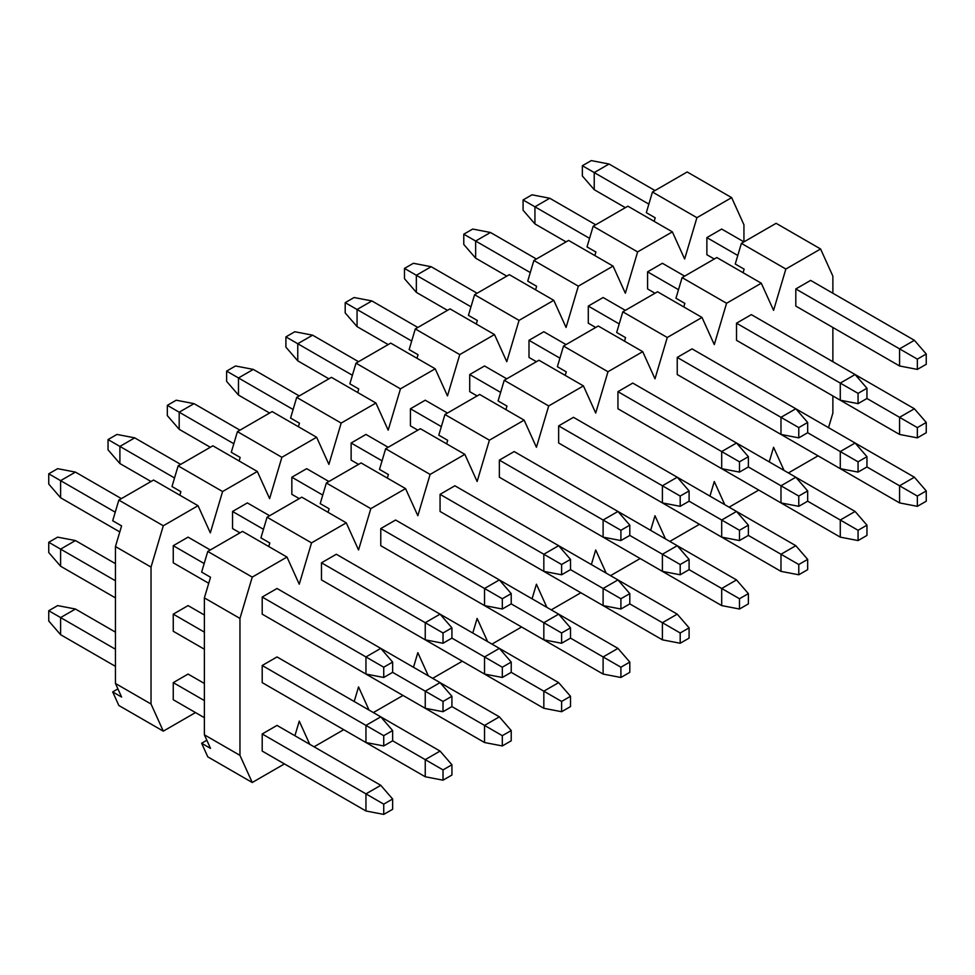 <?xml version="1.0" encoding="UTF-8"?>
<svg xmlns="http://www.w3.org/2000/svg" width="975" height="975" viewBox="0 0 975 975"><rect width="100%" height="100%" fill="white"/><g stroke="black" fill="none" stroke-linecap="round" stroke-linejoin="round"><path stroke-width="1.46" d="M735.247 264.018L741.39 243.36L776.124 223.312L820.584 248.978L832.869 276.12L832.869 293.243L832.869 276.12L820.584 248.978L776.124 223.312L741.39 243.36L735.247 264.018L744.144 269.149L743.084 272.695L744.144 269.149L735.247 264.018M832.869 413.047L828.531 427.659L832.869 413.047L832.869 395.935L832.869 413.047M818.049 455.837L788.397 472.948L818.049 455.837M784.058 470.45L773.577 447.281L769.238 461.882L773.577 447.281L784.058 470.45M795.807 443.003L899.572 502.905L795.807 443.003M810.639 280.398L795.807 288.953L795.807 306.077L795.807 288.953L810.639 280.398L914.392 340.299L926.25 353.998L917.353 359.129L917.353 369.403L926.25 364.272L926.25 353.998L926.25 364.272L917.353 369.403L899.572 365.978L795.807 306.077L899.572 365.978L917.353 369.403L917.353 359.129L926.25 353.998L914.392 340.299L899.572 348.867L917.353 359.129L899.572 348.867L899.572 365.978L899.572 348.867L795.807 288.953L899.572 348.867L914.392 340.299L810.639 280.398M795.807 374.534L899.572 434.448L795.807 374.534M736.515 477.226L840.279 537.14L736.515 477.226M751.347 314.633L736.515 323.188L736.515 340.312L736.515 323.188L751.347 314.633L855.099 374.534L866.958 388.233L858.061 393.364L858.061 403.638L866.958 398.495L866.958 388.233L866.958 398.495L858.061 403.638L840.279 400.213L736.515 340.312L840.279 400.213L858.061 403.638L858.061 393.364L866.958 388.233L855.099 374.534L840.279 383.09L858.061 393.364L840.279 383.09L840.279 400.213L840.279 383.09L736.515 323.188L840.279 383.09L855.099 374.534L751.347 314.633M736.515 408.769L840.279 468.67L736.515 408.769M677.235 511.461L780.987 571.362L677.235 511.461M692.055 348.867L677.235 357.423L677.235 374.534L677.235 357.423L692.055 348.867L795.807 408.769L807.666 422.455L798.781 427.598L798.781 437.86L807.666 432.729L807.666 422.455L807.666 432.729L798.781 437.86L780.987 434.436L677.235 374.534L780.987 434.436L798.781 437.86L798.781 427.598L807.666 422.455L795.807 408.769L780.987 417.324L798.781 427.598L780.987 417.324L780.987 434.436L780.987 417.324L677.235 357.423L780.987 417.324L795.807 408.769L692.055 348.867M677.235 443.003L780.987 502.905L677.235 443.003M617.943 545.695L721.695 605.597L617.943 545.695M632.763 383.09L617.943 391.658L617.943 408.769L617.943 391.658L632.763 383.09L736.515 443.003L748.373 456.69L739.489 461.821L739.489 472.095L748.373 466.964L748.373 456.69L748.373 466.964L739.489 472.095L721.695 468.67L617.943 408.769L721.695 468.67L739.489 472.095L739.489 461.821L748.373 456.69L736.515 443.003L721.695 451.559L739.489 461.821L721.695 451.559L721.695 468.67L721.695 451.559L617.943 391.658L721.695 451.559L736.515 443.003L632.763 383.09M617.943 477.226L721.695 537.14L617.943 477.226M558.651 579.93L662.403 639.832L558.651 579.93M573.471 417.324L558.651 425.88L558.651 443.003L558.651 425.88L573.471 417.324L677.235 477.226L689.093 490.925L680.197 496.056L680.197 506.33L689.093 501.187L689.093 490.925L689.093 501.187L680.197 506.33L662.403 502.905L558.651 443.003L662.403 502.905L680.197 506.33L680.197 496.056L689.093 490.925L677.235 477.226L662.403 485.782L680.197 496.056L662.403 485.782L662.403 502.905L662.403 485.782L558.651 425.88L662.403 485.782L677.235 477.226L573.471 417.324M558.651 511.461L662.403 571.362L558.651 511.461M499.358 614.153L603.111 674.066L499.358 614.153M514.178 451.559L499.358 460.115L499.358 477.226L499.358 460.115L514.178 451.559L617.943 511.461L629.801 525.147L620.904 530.29L620.904 540.552L629.801 535.421L629.801 525.147L629.801 535.421L620.904 540.552L603.111 537.14L499.358 477.226L603.111 537.14L620.904 540.552L620.904 530.29L629.801 525.147L617.943 511.461L603.111 520.016L620.904 530.29L603.111 520.016L603.111 537.14L603.111 520.016L499.358 460.115L603.111 520.016L617.943 511.461L514.178 451.559M499.358 545.695L603.111 605.597L499.358 545.695M440.066 648.387L543.831 708.289L440.066 648.387M454.886 485.782L440.066 494.349L440.066 511.461L440.066 494.349L454.886 485.782L558.651 545.695L570.509 559.382L561.612 564.513L561.612 574.787L570.509 569.656L570.509 559.382L570.509 569.656L561.612 574.787L543.831 571.362L440.066 511.461L543.831 571.362L561.612 574.787L561.612 564.513L570.509 559.382L558.651 545.695L543.831 554.251L561.612 564.513L543.831 554.251L543.831 571.362L543.831 554.251L440.066 494.349L543.831 554.251L558.651 545.695L454.886 485.782M440.066 579.918L543.831 639.832L440.066 579.93M380.774 682.622L484.538 742.523L380.774 682.622M395.594 520.016L380.774 528.572L380.774 545.695L380.774 528.572L395.594 520.016L499.358 579.918L511.217 593.617L502.32 598.747L502.32 609.022L511.217 603.891L511.217 593.617L511.217 603.891L502.32 609.022L484.538 605.597L380.774 545.695L484.538 605.597L502.32 609.022L502.32 598.747L511.217 593.617L499.358 579.918L484.538 588.486L502.32 598.747L484.538 588.486L484.538 605.597L484.538 588.486L380.774 528.572L484.538 588.486L499.358 579.918L395.594 520.016M380.774 614.153L484.538 674.054L380.774 614.153M321.482 716.844L425.246 776.758L321.482 716.844M336.314 554.251L321.482 562.807L321.482 579.918L321.482 562.807L336.314 554.251L440.066 614.153L451.925 627.851L443.028 632.982L443.028 643.256L451.925 638.113L451.925 627.851L451.925 638.113L443.028 643.256L425.246 639.832L321.482 579.918L425.246 639.832L443.028 643.256L443.028 632.982L451.925 627.851L440.066 614.153L425.246 622.708L443.028 632.982L425.246 622.708L425.246 639.832L425.246 622.708L321.482 562.807L425.246 622.708L440.066 614.153L336.314 554.251M321.482 648.387L425.246 708.289L321.482 648.387M262.202 733.968L262.202 751.079L262.202 733.968L277.022 725.412L262.202 733.968L383.736 804.143L383.736 814.405L392.633 809.274L392.633 799L383.736 804.143L392.633 799L392.633 809.274L383.736 814.405L365.954 810.981L262.202 751.079L365.954 810.981L383.736 814.405L383.736 804.143L365.954 793.869L365.954 810.981L365.954 793.869L262.202 733.968M277.022 588.486L262.202 597.041L262.202 614.153L262.202 597.041L277.022 588.486L380.774 648.387L392.633 662.074L383.736 667.217L383.736 677.479L392.633 672.348L392.633 662.074L392.633 672.348L383.736 677.479L365.954 674.054L262.202 614.153L365.954 674.054L383.736 677.479L383.736 667.217L392.633 662.074L380.774 648.387L365.954 656.943L383.736 667.217L365.954 656.943L365.954 674.054L365.954 656.943L262.202 597.041L365.954 656.943L380.774 648.387L277.022 588.486M262.202 665.498L262.202 682.622L262.202 665.498L277.022 656.943L262.202 665.498L383.736 735.674L383.736 745.948L392.633 740.805L392.633 730.543L383.736 735.674L392.633 730.543L392.633 740.805L383.736 745.948L365.954 742.523L262.202 682.622L365.954 742.523L383.736 745.948L383.736 735.674L365.954 725.4L365.954 742.523L365.954 725.4L262.202 665.498M239.96 618.43L252.245 577.115L207.772 551.436L201.63 572.093L210.527 577.237L204.384 597.894L239.96 618.43L239.96 755.357L204.384 734.821L210.527 748.386L201.63 743.255L210.527 748.386L204.384 734.821L204.384 597.894L210.527 577.237L201.63 572.093L207.772 551.436L242.507 531.387L286.979 557.054L299.252 584.208L311.537 542.88L267.065 517.213L260.922 537.871L269.819 543.002L268.759 546.548L269.819 543.002L260.922 537.871L267.065 517.213L301.799 497.153L346.259 522.832L358.544 549.973L370.817 508.645L326.357 482.978L320.214 503.636L329.111 508.767L328.051 512.314L329.111 508.767L320.214 503.636L326.357 482.978L361.091 462.93L405.551 488.597L417.836 515.738L430.109 474.423L385.649 448.744L379.507 469.402L388.403 474.545L387.343 478.079L388.403 474.545L379.507 469.402L385.649 448.744L420.371 428.695L464.843 454.362L477.128 481.504L489.401 440.188L444.941 414.509L438.799 435.179L447.696 440.31L446.635 443.857L447.696 440.31L438.799 435.179L444.941 414.509L479.663 394.461L524.136 420.14L536.421 447.281L548.693 405.953L504.221 380.287L498.091 400.944L506.976 406.075L505.928 409.622L506.976 406.075L498.091 400.944L504.221 380.287L538.956 360.226L583.428 385.905L595.701 413.047L607.986 371.731L563.513 346.052L557.383 366.71L566.268 371.853L565.22 375.387L566.268 371.853L557.383 366.71L563.513 346.052L598.248 326.003L642.72 351.67L654.993 378.812L667.278 337.496L622.806 311.817L616.663 332.487L625.56 337.618L624.512 341.165L625.56 337.618L616.663 332.487L622.806 311.817L657.54 291.769L702.012 317.448L714.285 344.589L726.57 303.262L682.098 277.595L675.955 298.252L684.852 303.383L683.804 306.93L684.852 303.383L675.955 298.252L682.098 277.595L726.57 303.262L761.292 283.213L773.577 310.355L785.862 269.027L741.39 243.36L785.862 269.027L820.584 248.978L785.862 269.027L773.577 310.355L761.292 283.213L716.832 257.534L761.292 283.213L726.57 303.262L714.285 344.589L702.012 317.448L657.54 291.769L622.806 311.817L667.278 337.496L702.012 317.448L667.278 337.496L654.993 378.812L642.72 351.67L598.248 326.003L563.513 346.052L607.986 371.731L642.72 351.67L607.986 371.731L595.701 413.047L583.428 385.905L538.956 360.226L504.221 380.287L548.693 405.953L583.428 385.905L548.693 405.953L536.421 447.281L524.136 420.14L479.663 394.461L444.941 414.509L489.401 440.188L524.136 420.14L489.401 440.188L477.128 481.504L464.843 454.362L420.371 428.695L385.649 448.744L430.109 474.423L464.843 454.362L430.109 474.423L417.836 515.738L405.551 488.597L361.091 462.93L326.357 482.978L370.817 508.645L405.551 488.597L370.817 508.645L358.544 549.973L346.259 522.832L301.799 497.153L267.065 517.213L311.537 542.88L346.259 522.832L311.537 542.88L299.252 584.208L286.979 557.054L242.507 531.387L207.772 551.436L252.245 577.115L286.979 557.054L252.245 577.115L239.96 618.43L204.384 597.894L204.384 734.821L239.96 755.357L252.245 782.498L239.96 755.357L239.96 618.43M832.869 327.466L832.869 361.701L832.869 327.466M716.832 257.534L682.098 277.595L716.832 257.534M724.766 504.672L714.285 481.516L709.946 496.117L714.285 481.516L724.766 504.672M665.474 538.907L654.993 515.738L650.654 530.351L654.993 515.738L665.474 538.907M606.182 573.142L595.701 549.973L591.362 564.586L595.701 549.973L606.182 573.142M546.89 607.364L536.421 584.208L532.07 598.808L536.421 584.208L546.89 607.364M487.61 641.599L477.128 618.43L472.778 633.043L477.128 618.43L487.61 641.599M428.317 675.833L417.836 652.665L413.497 667.278L417.836 652.665L428.317 675.833M369.025 710.068L358.544 686.9L354.205 701.5L358.544 686.9L369.025 710.068M309.733 744.291L299.252 721.122L294.913 735.735L299.252 721.122L309.733 744.291M206.846 740.244L201.63 743.255L207.772 756.832L252.245 782.498L207.772 756.832L201.63 743.255L206.846 740.244M284.432 763.912L252.245 782.498L284.432 763.912M343.724 729.69L314.072 746.801L343.724 729.69M403.016 695.455L373.364 712.567L403.016 695.455M462.296 661.221L432.656 678.344L462.296 661.221M521.588 626.998L491.948 644.109L521.588 626.998M580.881 592.763L551.241 609.875L580.881 592.763M640.173 558.529L610.533 575.64L640.173 558.529M699.465 524.294L669.825 541.418L699.465 524.294M758.757 490.072L729.105 507.183L758.757 490.072M208.723 583.282L173.257 562.807L208.723 583.282M119.791 531.936L60.608 497.774L48.75 484.075L48.75 473.801L57.647 468.67L75.428 472.095L121.375 498.627L75.428 472.095L57.647 468.67L48.75 473.801L48.75 484.075L60.608 497.774L119.791 531.936M188.077 537.14L210.32 549.973L188.077 537.14L173.257 545.695L204.177 563.538L173.257 545.695L173.257 562.807L173.257 545.695L188.077 537.14M115.245 512.192L60.608 480.651L60.608 497.774L60.608 480.651L48.75 473.801L60.608 480.651L75.428 472.095L60.608 480.651L115.245 512.192M239.96 532.85L232.55 528.572L239.96 532.85M151.028 481.504L119.901 463.539L108.042 449.841L108.042 439.579L116.939 434.436L134.721 437.86L180.668 464.393L134.721 437.86L116.939 434.436L108.042 439.579L108.042 449.841L119.901 463.539L151.028 481.504M247.37 502.905L269.612 515.738L247.37 502.905L232.55 511.461L263.469 529.315L232.55 511.461L232.55 528.572L232.55 511.461L247.37 502.905M174.537 477.969L119.901 446.416L119.901 463.539L119.901 446.416L108.042 439.579L119.901 446.416L134.721 437.86L119.901 446.416L174.537 477.969M299.252 498.627L291.842 494.349L299.252 498.627M210.32 447.281L179.193 429.305L167.334 415.618L167.334 405.344L176.219 400.213L194.013 403.638L239.96 430.158L194.013 403.638L176.219 400.213L167.334 405.344L167.334 415.618L179.193 429.305L210.32 447.281M306.662 468.67L328.892 481.504L306.662 468.67L291.842 477.226L322.762 495.081L291.842 477.226L291.842 494.349L291.842 477.226L306.662 468.67M233.817 443.735L179.193 412.193L179.193 429.305L179.193 412.193L167.334 405.344L179.193 412.193L194.013 403.638L179.193 412.193L233.817 443.735M358.544 464.393L351.134 460.115L358.544 464.393M269.612 413.047L238.485 395.07L226.627 381.383L226.627 371.109L235.511 365.978L253.305 369.403L299.252 395.935L253.305 369.403L235.511 365.978L226.627 371.109L226.627 381.383L238.485 395.07L269.612 413.047M365.954 434.436L388.184 447.281L365.954 434.436L351.134 443.003L382.054 460.846L351.134 443.003L351.134 460.115L351.134 443.003L365.954 434.436M293.109 409.5L238.485 377.959L238.485 395.07L238.485 377.959L226.627 371.109L238.485 377.959L253.305 369.403L238.485 377.959L293.109 409.5M417.836 430.158L410.426 425.88L417.836 430.158M328.892 378.812L297.765 360.847L285.907 347.149L285.907 336.887L294.803 331.744L312.597 335.168L358.544 361.701L312.597 335.168L294.803 331.744L285.907 336.887L285.907 347.149L297.765 360.847L328.892 378.812M425.246 400.213L447.476 413.047L425.246 400.213L410.426 408.769L441.334 426.611L410.426 408.769L410.426 425.88L410.426 408.769L425.246 400.213M352.402 375.265L297.765 343.724L297.765 360.847L297.765 343.724L285.907 336.887L297.765 343.724L312.597 335.168L297.765 343.724L352.402 375.265M477.128 395.935L469.718 391.658L477.128 395.935M388.184 344.589L357.057 326.613L345.199 312.926L345.199 302.652L354.096 297.521L371.889 300.934L417.836 327.466L371.889 300.934L354.096 297.521L345.199 302.652L345.199 312.926L357.057 326.613L388.184 344.589M484.538 365.978L506.768 378.812L484.538 365.978L469.718 374.534L500.626 392.389L469.718 374.534L469.718 391.658L469.718 374.534L484.538 365.978M411.694 341.043L357.057 309.502L357.057 326.613L357.057 309.502L345.199 302.652L357.057 309.502L371.889 300.934L357.057 309.502L411.694 341.043M536.408 361.701L528.998 357.423L536.408 361.701M447.476 310.355L416.349 292.378L404.491 278.692L404.491 268.418L413.388 263.287L431.169 266.711L477.128 293.231L431.169 266.711L413.388 263.287L404.491 268.418L404.491 278.692L416.349 292.378L447.476 310.355M543.831 331.744L566.061 344.589L543.831 331.744L528.998 340.299L559.918 358.154L528.998 340.299L528.998 357.423L528.998 340.299L543.831 331.744M470.986 306.808L416.349 275.267L416.349 292.378L416.349 275.267L404.491 268.418L416.349 275.267L431.169 266.711L416.349 275.267L470.986 306.808M595.701 327.466L588.291 323.188L595.701 327.466M506.768 276.12L475.642 258.156L463.783 244.457L463.783 234.195L472.68 229.052L490.462 232.477L536.408 259.009L490.462 232.477L472.68 229.052L463.783 234.195L463.783 244.457L475.642 258.156L506.768 276.12M603.111 297.521L625.353 310.355L603.111 297.521L588.291 306.077L619.21 323.919L588.291 306.077L588.291 323.188L588.291 306.077L603.111 297.521M530.278 272.573L475.642 241.032L475.642 258.156L475.642 241.032L463.783 234.195L475.642 241.032L490.462 232.477L475.642 241.032L530.278 272.573M654.993 293.243L647.583 288.953L654.993 293.243M566.061 241.885L534.934 223.921L523.075 210.222L523.075 199.96L531.972 194.817L549.754 198.242L595.701 224.774L549.754 198.242L531.972 194.817L523.075 199.96L523.075 210.222L534.934 223.921L566.061 241.885M662.403 263.287L684.645 276.12L662.403 263.287L647.583 271.842L678.503 289.697L647.583 271.842L647.583 288.953L647.583 271.842L662.403 263.287M589.57 238.351L534.934 206.81L534.934 223.921L534.934 206.81L523.075 199.96L534.934 206.81L549.754 198.242L534.934 206.81L589.57 238.351M714.285 259.009L706.875 254.731L714.285 259.009M625.353 207.663L594.226 189.686L582.367 176L582.367 165.726L591.264 160.595L609.046 164.019L654.993 190.539L609.046 164.019L591.264 160.595L582.367 165.726L582.367 176L594.226 189.686L625.353 207.663M721.695 229.052L743.937 241.885L721.695 229.052L706.875 237.608L737.795 255.462L706.875 237.608L706.875 254.731L706.875 237.608L721.695 229.052M648.85 204.116L594.226 172.575L594.226 189.686L594.226 172.575L582.367 165.726L594.226 172.575L609.046 164.019L594.226 172.575L648.85 204.116M204.384 649.24L173.257 631.276L204.384 649.24M115.452 597.894L60.608 566.231L48.75 552.545L48.75 542.271L57.647 537.14L75.428 540.552L115.452 563.66L75.428 540.552L57.647 537.14L48.75 542.271L48.75 552.545L60.608 566.231L115.452 597.894M188.077 605.597L204.384 615.006L188.077 605.597L173.257 614.153L204.384 632.129L173.257 614.153L173.257 631.276L173.257 614.153L188.077 605.597M277.022 656.943L380.774 716.844L392.633 730.543L380.774 716.844L365.954 725.4L380.774 716.844L277.022 656.943M115.452 580.783L60.608 549.12L60.608 566.231L60.608 549.12L48.75 542.271L60.608 549.12L75.428 540.552L60.608 549.12L115.452 580.783M451.925 706.582L451.925 696.308L443.028 701.439L443.028 711.713L451.925 706.582L443.028 711.713L425.246 708.289L443.028 711.713L443.028 701.439L451.925 696.308L451.925 706.582L502.32 735.674L502.32 745.948L511.217 740.805L511.217 730.543L502.32 735.674L511.217 730.543L511.217 740.805L502.32 745.948L484.538 742.523L502.32 745.948L502.32 735.674L484.538 725.412L484.538 742.523L484.538 725.412L451.925 706.582M380.774 648.387L440.066 682.622L451.925 696.308L440.066 682.622L425.246 691.178L443.028 701.439L425.246 691.178L425.246 708.289L425.246 691.178L392.633 672.348L425.246 691.178L440.066 682.622L380.774 648.387M511.217 672.348L511.217 662.074L502.32 667.217L502.32 677.479L511.217 672.348L502.32 677.479L484.538 674.054L502.32 677.479L502.32 667.217L511.217 662.074L511.217 672.348L561.612 701.439L561.612 711.713L570.509 706.582L570.509 696.308L561.612 701.439L570.509 696.308L570.509 706.582L561.612 711.713L543.831 708.289L561.612 711.713L561.612 701.439L543.831 691.178L543.831 708.289L543.831 691.178L511.217 672.348M440.066 614.153L499.358 648.387L511.217 662.074L499.358 648.387L484.538 656.943L502.32 667.217L484.538 656.943L484.538 674.054L484.538 656.943L451.925 638.113L484.538 656.943L499.358 648.387L440.066 614.153M570.509 638.113L570.509 627.851L561.612 632.982L561.612 643.256L570.509 638.113L561.612 643.256L543.831 639.832L561.612 643.256L561.612 632.982L570.509 627.851L570.509 638.113L620.904 667.217L620.904 677.479L629.801 672.348L629.801 662.074L620.904 667.217L629.801 662.074L629.801 672.348L620.904 677.479L603.111 674.066L620.904 677.479L620.904 667.217L603.111 656.943L603.111 674.066L603.111 656.943L570.509 638.113M499.358 579.93L558.651 614.153L570.509 627.851L558.651 614.153L543.831 622.708L561.612 632.982L543.831 622.708L543.831 639.832L543.831 622.708L511.217 603.891L543.831 622.708L558.651 614.153L499.358 579.93M629.801 603.891L629.801 593.617L620.904 598.747L620.904 609.022L629.801 603.891L620.904 609.022L603.111 605.597L620.904 609.022L620.904 598.747L629.801 593.617L629.801 603.891L680.197 632.982L680.197 643.256L689.093 638.113L689.093 627.851L680.197 632.982L689.093 627.851L689.093 638.113L680.197 643.256L662.403 639.832L680.197 643.256L680.197 632.982L662.403 622.708L662.403 639.832L662.403 622.708L629.801 603.891M558.651 545.695L617.943 579.918L629.801 593.617L617.943 579.918L603.111 588.486L620.904 598.747L603.111 588.486L603.111 605.597L603.111 588.486L570.509 569.656L603.111 588.486L617.943 579.918L558.651 545.695M689.093 569.656L689.093 559.382L680.197 564.525L680.197 574.787L689.093 569.656L680.197 574.787L662.403 571.362L680.197 574.787L680.197 564.525L689.093 559.382L689.093 569.656L739.489 598.747L739.489 609.022L748.373 603.891L748.373 593.617L739.489 598.747L748.373 593.617L748.373 603.891L739.489 609.022L721.695 605.597L739.489 609.022L739.489 598.747L721.695 588.486L721.695 605.597L721.695 588.486L689.081 569.656M617.943 511.461L677.235 545.695L689.093 559.382L677.235 545.695L662.403 554.251L680.197 564.525L662.403 554.251L662.403 571.362L662.403 554.251L629.801 535.421L662.403 554.251L677.235 545.695L617.943 511.461M748.373 535.421L748.373 525.159L739.489 530.29L739.489 540.552L748.373 535.421L739.489 540.552L721.695 537.14L739.489 540.552L739.489 530.29L748.373 525.159L748.373 535.421L798.781 564.525L798.781 574.787L807.666 569.656L807.666 559.382L798.781 564.525L807.666 559.382L807.666 569.656L798.781 574.787L780.987 571.362L798.781 574.787L798.781 564.525L780.987 554.251L780.987 571.362L780.987 554.251L748.373 535.421M677.235 477.226L736.515 511.461L748.373 525.159L736.515 511.461L721.695 520.016L739.489 530.29L721.695 520.016L721.695 537.14L721.695 520.016L689.081 501.187L721.695 520.016L736.515 511.461L677.235 477.226M807.666 501.187L807.666 490.925L798.781 496.056L798.781 506.33L807.666 501.187L798.781 506.33L780.987 502.905L798.781 506.33L798.781 496.056L807.666 490.925L807.666 501.187L858.061 530.29L858.061 540.564L866.958 535.421L866.958 525.159L858.061 530.29L866.958 525.159L866.958 535.421L858.061 540.564L840.279 537.14L858.061 540.564L858.061 530.29L840.279 520.016L840.279 537.14L840.279 520.016L807.666 501.199M736.527 443.003L795.807 477.226L807.666 490.925L795.807 477.226L780.987 485.794L798.781 496.056L780.987 485.794L780.987 502.905L780.987 485.794L748.373 466.964L780.987 485.794L795.807 477.226L736.527 443.003M866.958 466.964L866.958 456.69L858.061 461.821L858.061 472.095L866.958 466.964L858.061 472.095L840.279 468.67L858.061 472.095L858.061 461.821L866.958 456.69L866.958 466.964L917.353 496.056L917.353 506.33L926.25 501.199L926.25 490.925L917.353 496.056L926.25 490.925L926.25 501.199L917.353 506.33L899.572 502.905L917.353 506.33L917.353 496.056L899.572 485.794L899.572 502.905L899.572 485.794L866.958 466.964M795.807 408.769L855.099 443.003L866.958 456.69L855.099 443.003L840.279 451.559L858.061 461.821L840.279 451.559L840.279 468.67L840.279 451.559L807.666 432.729L840.279 451.559L855.099 443.003L795.807 408.769M926.25 432.729L926.25 422.455L917.353 427.598L917.353 437.86L926.25 432.729L917.353 437.86L899.572 434.448L917.353 437.86L917.353 427.598L926.25 422.455L926.25 432.729M855.099 374.534L914.392 408.769L926.25 422.455L914.392 408.769L899.572 417.324L917.353 427.598L899.572 417.324L899.572 434.448L899.572 417.324L866.958 398.495L899.572 417.324L914.392 408.769L855.099 374.534M204.384 717.71L173.257 699.733L204.384 717.71M115.452 666.364L60.608 634.701L48.75 621.002L48.75 610.728L57.647 605.597L75.428 609.022L115.452 632.129L75.428 609.022L57.647 605.597L48.75 610.728L48.75 621.002L60.608 634.701L115.452 666.364M188.077 674.066L204.384 683.475L188.077 674.066L173.257 682.622L204.384 700.586L173.257 682.622L173.257 699.733L173.257 682.622L188.077 674.066M277.022 725.412L380.774 785.314L392.633 799L380.774 785.314L365.954 793.869L380.774 785.314L277.022 725.412M115.452 649.24L60.608 617.577L60.608 634.701L60.608 617.577L48.75 610.728L60.608 617.577L75.428 609.022L60.608 617.577L115.452 649.24M451.925 775.04L451.925 764.778L443.028 769.909L443.028 780.183L451.925 775.04L443.028 780.183L425.246 776.758L443.028 780.183L443.028 769.909L451.925 764.778L451.925 775.04M380.774 716.844L440.066 751.079L451.925 764.778L440.066 751.079L425.246 759.635L443.028 769.909L425.246 759.635L425.246 776.758L425.246 759.635L392.633 740.805L425.246 759.635L440.066 751.079L380.774 716.844M440.066 682.622L499.358 716.844L511.217 730.543L499.358 716.844L484.538 725.412L499.358 716.844L440.066 682.622M499.358 648.387L558.651 682.622L570.509 696.308L558.651 682.622L543.831 691.178L558.651 682.622L499.358 648.387M558.651 614.153L617.943 648.387L629.801 662.074L617.943 648.387L603.111 656.943L617.943 648.387L558.651 614.153M617.943 579.93L677.235 614.153L689.093 627.851L677.235 614.153L662.403 622.708L677.235 614.153L617.943 579.93M677.235 545.695L736.515 579.93L748.373 593.617L736.515 579.93L721.695 588.486L736.515 579.93L677.235 545.695M736.527 511.461L795.807 545.695L807.666 559.382L795.807 545.695L780.987 554.251L795.807 545.695L736.527 511.461M795.807 477.238L855.099 511.461L866.958 525.159L855.099 511.461L840.279 520.016L855.099 511.461L795.807 477.238M855.099 443.003L914.392 477.226L926.25 490.925L914.392 477.226L899.572 485.794L914.392 477.226L855.099 443.003M646.315 212.672L652.458 192.014L687.18 171.966L731.652 197.632L743.937 224.774L743.937 241.885L743.937 224.774L731.652 197.632L687.18 171.966L652.458 192.014L646.315 212.672L655.212 217.803L654.152 221.349L655.212 217.803L646.315 212.672M151.028 567.084L163.3 525.769L118.84 500.09L112.698 520.747L121.595 525.891L115.452 546.548L151.028 567.084L151.028 704.011L115.452 683.475L121.595 697.04L112.698 691.909L121.595 697.04L115.452 683.475L115.452 546.548L121.595 525.891L112.698 520.747L118.84 500.09L153.575 480.041L198.035 505.708L210.32 532.85L222.592 491.534L178.132 465.855L171.99 486.525L180.887 491.656L179.827 495.202L180.887 491.656L171.99 486.525L178.132 465.855L212.855 445.807L257.327 471.486L269.612 498.627L281.885 457.299L237.425 431.633L231.282 452.29L240.167 457.421L239.119 460.968L240.167 457.421L231.282 452.29L237.425 431.633L272.147 411.572L316.619 437.251L328.892 464.393L341.177 423.077L296.705 397.398L290.574 418.056L299.459 423.199L298.411 426.733L299.459 423.199L290.574 418.056L296.705 397.398L331.439 377.349L375.911 403.016L388.184 430.158L400.469 388.842L355.997 363.163L349.854 383.833L358.751 388.964L357.703 392.511L358.751 388.964L349.854 383.833L355.997 363.163L390.731 343.115L435.203 368.794L447.476 395.935L459.761 354.607L415.289 328.941L409.147 349.598L418.043 354.729L416.995 358.276L418.043 354.729L409.147 349.598L415.289 328.941L450.023 308.88L494.496 334.559L506.768 361.701L519.053 320.373L474.581 294.706L468.439 315.364L477.336 320.495L476.288 324.041L477.336 320.495L468.439 315.364L474.581 294.706L509.316 274.658L553.776 300.324L566.061 327.466L578.333 286.15L533.873 260.471L527.731 281.129L536.628 286.272L535.567 289.819L536.628 286.272L527.731 281.129L533.873 260.471L568.608 240.423L613.068 266.09L625.353 293.243L637.626 251.916L593.166 226.249L587.023 246.907L595.92 252.038L594.86 255.584L595.92 252.038L587.023 246.907L593.166 226.249L637.626 251.916L672.36 231.867L684.645 259.009L696.918 217.681L652.458 192.014L696.918 217.681L731.652 197.632L696.918 217.681L684.645 259.009L672.36 231.867L627.888 206.188L672.36 231.867L637.626 251.916L625.353 293.243L613.068 266.09L568.608 240.423L533.873 260.471L578.333 286.15L613.068 266.09L578.333 286.15L566.061 327.466L553.776 300.324L509.316 274.658L474.581 294.706L519.053 320.373L553.776 300.324L519.053 320.373L506.768 361.701L494.496 334.559L450.023 308.88L415.289 328.941L459.761 354.607L494.496 334.559L459.761 354.607L447.476 395.935L435.203 368.794L390.731 343.115L355.997 363.163L400.469 388.842L435.203 368.794L400.469 388.842L388.184 430.158L375.911 403.016L331.439 377.349L296.705 397.398L341.177 423.077L375.911 403.016L341.177 423.077L328.892 464.393L316.619 437.251L272.147 411.572L237.425 431.633L281.885 457.299L316.619 437.251L281.885 457.299L269.612 498.627L257.327 471.486L212.855 445.807L178.132 465.855L222.592 491.534L257.327 471.486L222.592 491.534L210.32 532.85L198.035 505.708L153.575 480.041L118.84 500.09L163.3 525.769L198.035 505.708L163.3 525.769L151.028 567.084L115.452 546.548L115.452 683.475L151.028 704.011L163.3 731.152L151.028 704.011L151.028 567.084M627.888 206.188L593.166 226.249L627.888 206.188M117.902 688.898L112.698 691.909L118.84 705.486L163.3 731.152L118.84 705.486L112.698 691.909L117.902 688.898M195.5 712.567L163.3 731.152L195.5 712.567"/></g></svg>
